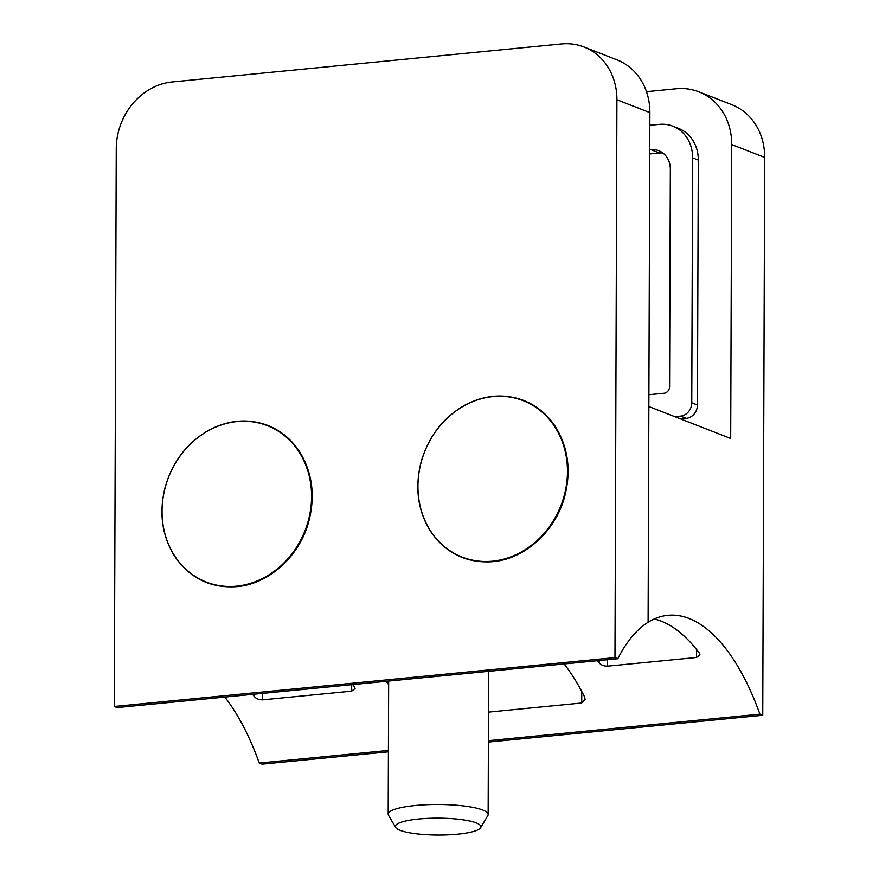 <?xml version="1.0" encoding="UTF-8"?>
<svg xmlns="http://www.w3.org/2000/svg" width="879" height="879" viewBox="0 0 879 879"><rect width="100%" height="100%" fill="white"/><g stroke="black" fill="none" stroke-linecap="round" stroke-linejoin="round"><path stroke-width="1.32" d="M488.394 742.052L762.741 715.275L759.895 714.166A210.51 94.009 84.4 0 0 667.919 615.3A210.51 94.009 84.4 0 0 648.098 622.277L648.856 406.537L730.691 438.478L731.724 144.563A62.464 54.509 -68.7 0 0 698.805 91.801A62.464 54.509 -68.7 0 0 676.303 88.757L646.483 91.669M680.511 418.898L686.279 418.338A12.493 10.9 -68.7 0 0 697.443 404.999L698.3 160.066A37.478 32.71 -68.7 0 0 678.555 128.411L672.864 126.191A37.478 32.71 -68.7 0 0 659.371 124.368L649.834 125.29M674.83 416.679L680.599 416.119A12.493 10.9 -68.7 0 0 691.762 402.78L692.619 157.846A37.478 32.71 -68.7 0 0 672.864 126.191M597.533 660.689A210.51 94.009 -95.6 0 1 599.17 662.821C601.049 665.051 603.851 666.161 607.565 666.161L696.564 657.481L699.97 654.855L699.299 653.053A210.51 94.009 84.4 0 0 654.24 618.981M252.636 694.355A210.51 94.009 -95.6 0 1 254.273 696.498C256.163 698.717 258.953 699.838 262.667 699.838L351.677 691.147L355.083 688.521L354.402 686.719A210.51 94.009 84.4 0 0 352.765 684.587M488.493 712.111L581.722 703.002L585.139 699.321L584.458 696.662A210.51 94.009 84.4 0 0 564.153 663.953M388.408 751.82L262.085 764.148L259.25 763.038A210.51 94.009 84.4 0 0 224.826 697.08M762.741 715.275L764.686 157.429L731.724 144.563M698.805 91.801L731.767 104.667A62.464 54.509 111.3 0 1 764.686 157.429M648.889 394.726L663.997 393.254A6.252 5.45 -68.7 0 0 669.578 386.584L670.336 169.207A21.865 19.074 -68.7 0 0 658.81 150.738A21.865 19.074 -68.7 0 0 650.943 149.672L649.746 149.793M662.843 153.001A21.865 19.074 -68.7 0 0 659.47 153.001L649.735 153.946M386.145 681.324A210.51 94.009 -95.6 0 1 388.65 684.62M259.25 763.038L388.419 750.435M488.394 740.667L759.895 714.166M616.959 59.86A62.464 54.509 111.3 0 1 649.878 112.622L648.098 622.277A210.51 94.009 -95.6 0 0 617.805 658.712L117.16 707.584L114.314 706.474L116.259 148.628A62.464 54.509 -68.7 0 1 172.108 81.967L561.494 43.95A62.464 54.509 -68.7 0 1 583.997 46.994L616.959 59.86M649.878 112.622L616.915 99.756L614.97 657.602L617.805 658.712M614.97 657.602L114.314 706.474M616.915 99.756A62.464 54.509 -68.7 0 0 583.997 46.994M395.649 827.436L388.529 815.327A49.971 9.878 0.2 0 1 388.188 814.174A49.971 9.878 0.2 0 1 414.317 805.593A49.971 9.878 0.2 0 1 465.343 806.153A49.971 9.878 0.2 0 1 488.142 814.525A49.971 9.878 0.2 0 1 487.79 815.679L480.593 827.732A42.763 8.449 -179.8 0 0 461.376 819.58A42.763 8.449 -179.8 0 0 415.558 819.349A42.763 8.449 -179.8 0 0 395.649 827.436A42.763 8.449 -179.8 0 0 438.094 835.05A42.763 8.449 -179.8 0 0 480.593 827.732M492.416 561.187A83.955 73.265 111.3 0 1 428.095 444.06A83.955 73.265 111.3 0 1 557.594 431.424A83.955 73.265 111.3 0 1 492.416 561.187M236.528 586.172A83.955 73.265 111.3 0 1 172.207 469.045A83.955 73.265 111.3 0 1 301.706 456.399A83.955 73.265 111.3 0 1 236.528 586.172M680.599 416.119L686.279 418.338M599.17 662.821L599.17 660.536M254.273 696.498L254.284 694.201M581.722 703.002L581.766 691.443M691.762 402.78L697.443 404.999M692.619 157.846L698.3 160.066M650.943 149.672L659.47 153.001M262.689 693.377L262.667 699.838M351.677 691.147L351.699 684.686M607.587 659.711L607.565 666.161M696.564 657.481L696.597 649.57M488.142 814.525L488.636 671.325M388.188 814.174L388.661 681.082M492.734 561.67C524.686 559.088 555.319 531.498 564.582 496.866C571.207 471.605 568.438 448.664 556.275 428.051C548.035 414.91 536.992 405.648 523.181 400.264C503.634 393.199 483.988 394.946 464.244 405.505C442.598 418.118 428.161 437.171 420.931 462.662C414.723 488.01 417.899 510.853 430.435 531.169C445.653 553.287 466.419 563.45 492.734 561.67M236.847 586.645C268.798 584.063 299.431 556.473 308.694 521.84C315.319 496.591 312.55 473.649 300.387 453.026C292.147 439.896 281.104 430.633 267.293 425.238C247.746 418.173 228.1 419.92 208.356 430.49C186.711 443.104 172.273 462.156 165.043 487.647C158.835 512.995 162.011 535.827 174.547 556.154C189.765 578.261 210.531 588.425 236.847 586.645"/></g></svg>
